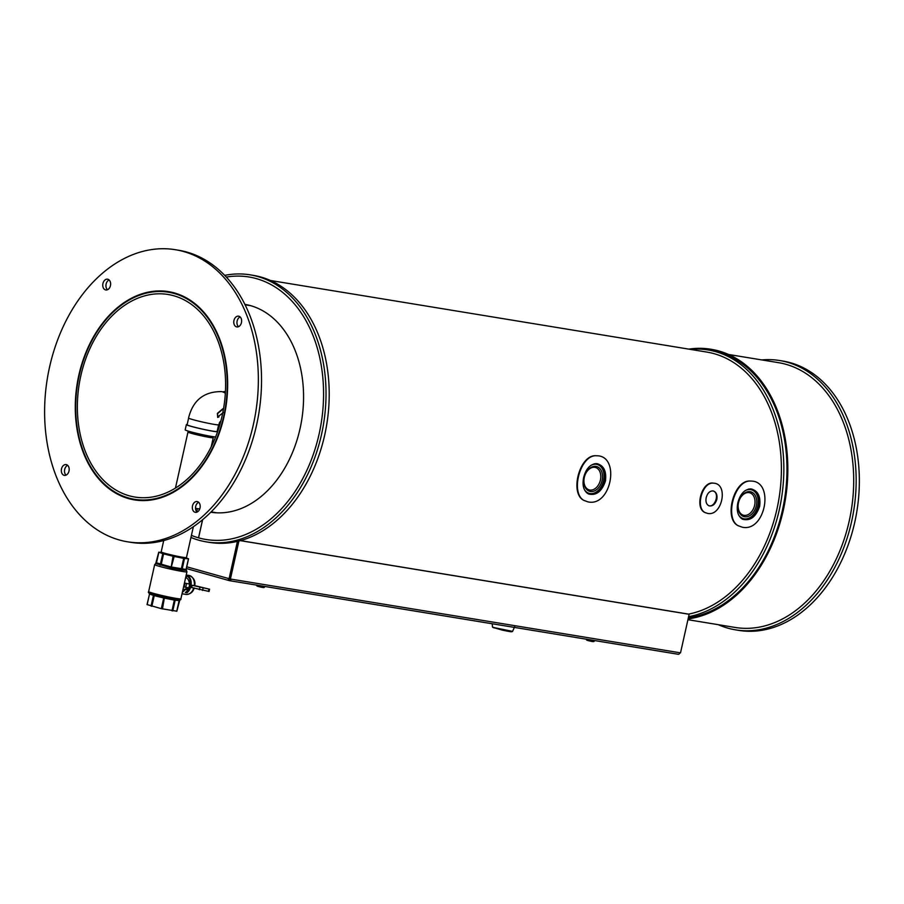 <?xml version="1.0" encoding="UTF-8"?>
<svg xmlns="http://www.w3.org/2000/svg" width="904" height="904" viewBox="0 0 904 904"><rect width="100%" height="100%" fill="white"/><g stroke="black" fill="none" stroke-linecap="round" stroke-linejoin="round"><path stroke-width="1.36" d="M79.213 375.386A104.943 74.851 -80.7 0 0 134.493 499.313A104.943 74.851 -80.7 0 0 225.333 407.873A104.943 74.851 -80.7 0 0 168.46 292.207A104.943 74.851 -80.7 0 0 79.213 375.386M199.739 508.963L195.524 508.41M80.806 375.827A102.627 73.201 -80.7 0 0 134.865 497.042A102.627 73.201 -80.7 0 0 223.717 407.614A102.627 73.201 -80.7 0 0 168.087 294.489A102.627 73.201 -80.7 0 0 80.806 375.827M744.715 490.928A14.995 10.475 -74.2 0 1 758.14 503.901A14.995 10.475 -74.2 0 1 756.377 510.116A15.379 10.746 -74.2 0 1 756.343 510.195A15.379 10.746 -74.2 0 1 743.8 519.145A15.379 10.746 -74.2 0 1 742.975 518.952A15.379 10.746 -74.2 0 1 740.545 517.777M748.32 489.132A15.379 10.746 -74.2 0 1 751.326 489.358A15.379 10.746 -74.2 0 1 758.151 503.822A15.379 10.746 -74.2 0 1 758.14 503.856M744.613 516.772A12.871 8.995 -74.2 0 1 738.206 504.522A12.871 8.995 -74.2 0 1 739.709 499.177A12.871 8.995 -74.2 0 1 751.913 492.217A12.871 8.995 -74.2 0 1 756.004 506.918A12.871 8.995 -74.2 0 1 744.613 516.772M756.343 510.195L756.377 510.116A14.995 10.475 -74.2 0 1 744.15 518.839A14.995 10.475 -74.2 0 1 738.545 514.839M739.653 499.302A11.639 8.136 -74.2 0 1 749.732 492.782A11.639 8.136 -74.2 0 1 754.512 505.754A11.639 8.136 -74.2 0 1 744.037 515.337A11.639 8.136 -74.2 0 1 743.404 515.201A11.639 8.136 -74.2 0 1 738.229 504.387M602.166 484.86A15.379 10.746 -74.2 0 1 602.143 484.894A15.379 10.746 -74.2 0 1 589.6 493.844A15.379 10.746 -74.2 0 1 588.775 493.663A15.379 10.746 -74.2 0 1 586.346 492.477M594.12 463.831A15.379 10.746 -74.2 0 1 597.115 464.068A15.379 10.746 -74.2 0 1 603.94 478.521A15.379 10.746 -74.2 0 1 603.94 478.566M590.402 491.482A12.871 8.995 -74.2 0 1 584.007 479.222A12.871 8.995 -74.2 0 1 585.509 473.888A12.871 8.995 -74.2 0 1 597.702 466.927A12.871 8.995 -74.2 0 1 601.793 481.629A12.871 8.995 -74.2 0 1 590.402 491.482M590.504 465.639A14.995 10.475 -74.2 0 1 603.928 478.6A14.995 10.475 -74.2 0 1 602.177 484.826A14.995 10.475 -74.2 0 1 589.95 493.539A14.995 10.475 -74.2 0 1 584.346 489.55M585.453 474.012A11.639 8.136 -74.2 0 1 595.521 467.492A11.639 8.136 -74.2 0 1 600.312 480.465A11.639 8.136 -74.2 0 1 589.826 490.047A11.639 8.136 -74.2 0 1 589.205 489.9A11.639 8.136 -74.2 0 1 584.018 479.086M126.763 497.449A105.519 75.258 -80.7 0 0 135.995 500.127M170.144 291.924A105.519 75.258 -80.7 0 0 160.539 291.506M78.817 375.273A105.519 75.258 -80.7 0 0 134.391 499.889A105.519 75.258 -80.7 0 0 225.74 407.941A105.519 75.258 -80.7 0 0 168.551 291.642A105.519 75.258 -80.7 0 0 78.817 375.273M127.52 541.801L130.707 542.321A147.985 105.553 -80.7 0 0 258.827 413.377A147.985 105.553 -80.7 0 0 178.619 250.25L175.432 249.719A147.985 105.553 -80.7 0 0 49.573 367.024A147.985 105.553 -80.7 0 0 127.52 541.801A147.985 105.553 -80.7 0 0 255.64 412.845A147.985 105.553 -80.7 0 0 175.432 249.719M197.061 512.093A5.458 3.898 99.3 0 1 195.614 506.828A5.458 3.898 99.3 0 1 198.665 502.296M66.037 475.142A5.458 3.898 99.3 0 1 64.602 469.877A5.458 3.898 99.3 0 1 67.653 465.345M107.486 289.755A5.458 3.898 99.3 0 1 106.118 284.059A5.458 3.898 99.3 0 1 109.09 279.957M238.498 326.706A5.458 3.898 99.3 0 1 237.051 321.44A5.458 3.898 99.3 0 1 240.102 316.908M200.021 507.991A5.458 3.898 -80.7 0 0 197.151 501.55A5.458 3.898 -80.7 0 0 192.416 506.308A5.458 3.898 -80.7 0 0 195.377 512.319A5.458 3.898 -80.7 0 0 200.021 507.991M69.009 471.041A5.458 3.898 -80.7 0 0 66.128 464.588A5.458 3.898 -80.7 0 0 61.449 469.131A5.458 3.898 -80.7 0 0 64.06 475.301A5.458 3.898 -80.7 0 0 64.365 475.368A5.458 3.898 -80.7 0 0 69.009 471.041M110.446 285.653A5.458 3.898 -80.7 0 0 107.576 279.2A5.458 3.898 -80.7 0 0 102.932 283.528A5.458 3.898 -80.7 0 0 105.802 289.981A5.458 3.898 -80.7 0 0 110.446 285.653M241.458 322.604A5.458 3.898 -80.7 0 0 238.893 316.231A5.458 3.898 -80.7 0 0 238.588 316.163A5.458 3.898 -80.7 0 0 233.865 320.92A5.458 3.898 -80.7 0 0 236.814 326.932A5.458 3.898 -80.7 0 0 241.458 322.604M188.597 418.134L187.117 424.79A15.379 0.859 12.6 0 0 201.931 428.982A15.379 0.859 12.6 0 0 217.118 431.49L218.61 424.835M219.299 423.015A16.148 11.515 -80.7 0 0 220.214 423.343M225.424 391.59A16.148 11.515 -80.7 0 0 222.813 391.884M187.173 424.518A16.148 0.904 12.6 0 0 186.36 424.62A16.148 0.904 12.6 0 0 200.405 428.688A16.148 0.904 12.6 0 0 217.548 431.773M186.36 424.62L185.196 429.863A16.148 0.904 12.6 0 0 197.886 433.615A16.148 0.904 12.6 0 0 215.581 436.994M218.949 416.925L217.661 417.399L217.401 413.365L222.994 408.664M225.333 393.308A15.447 11.017 99.3 0 0 221.503 391.59C203.92 391.522 192.936 400.325 188.54 418.032A15.447 0.87 12.6 0 0 203.434 422.247A15.447 0.87 12.6 0 0 218.7 424.767L220.316 421.501M220.678 421.682A15.447 11.017 99.3 0 1 219.954 421.897M223.367 412.45L217.706 417.015L217.525 413.67L222.96 409.06L217.525 413.67M217.762 417.038L217.57 413.682M187.693 589.6A4.61 3.288 -80.7 0 0 189.32 589.001M190.529 581.667A4.61 3.288 -80.7 0 0 188.744 580.47L188.653 580.447M185.738 577.193A8.837 6.305 99.3 0 1 187.501 576.39M186.054 575.758A8.837 6.305 99.3 0 1 190.066 587.238A8.837 6.305 99.3 0 1 186.71 592.109L186.925 592.775A9.605 6.859 99.3 0 0 190.597 587.385A9.605 6.859 99.3 0 0 186.224 575L189.026 575.452C193.716 577.453 195.614 580.865 194.733 585.69M185.987 591.996L186.71 592.109M186.925 592.775L185.331 592.515A9.605 6.859 -80.7 0 0 187.433 590.346L186.676 588.527L187.478 589.092L184.778 589.905A9.605 6.859 99.3 0 1 182.359 592.289M186.676 588.527L184.326 589.51A8.837 6.305 -80.7 0 1 182.574 591.329M194.733 585.634L209.581 589.216L209.073 591.465L191.659 587.555A9.605 6.859 -80.7 0 0 192.156 585.306L194.337 585.543M182.043 593.736L183.365 593.951A9.605 6.859 99.3 0 1 182.721 593.894A9.605 6.859 99.3 0 1 182.088 593.747M189.264 583.984A6.916 4.938 -80.7 0 0 185.783 577.667A6.916 4.938 -80.7 0 0 185.636 577.633M187.512 589.125A6.916 4.938 -80.7 0 0 188.348 587.769M186.529 583.588L185.693 587.329L183.919 586.832A6.916 4.938 -80.7 0 0 184.755 583.08L189.716 584.108L184.755 583.08M186.461 570.322L186.066 569.418L186.529 570.39L181.975 570.028L171.059 567.859L155.657 563.508L156.482 562.819L170.664 566.887L186.167 569.475L188.552 558.808L186.077 557.881M156.482 562.819L155.657 563.508L156.482 562.887L158.867 552.22L162.765 553.655L160.155 565.158L161.195 564.548L163.579 553.881L173.048 556.22L171.059 567.859L174.189 556.48L183.681 558.356L181.297 569.023L181.975 570.028L184.495 558.491L188.552 558.808M161.398 552.355L158.867 552.22M163.579 553.881L162.765 553.655M174.189 556.48L173.048 556.22M184.495 558.491L183.681 558.356M176.732 611.183L161.33 608.663L147.149 604.595M179.128 600.527L175.15 600.267L175.387 599.521L176.868 599.917C179.772 600.346 181.128 599.973 180.913 598.787A16.532 0.927 -167.4 0 1 164.573 596.098A16.532 0.927 -167.4 0 1 148.651 591.578C147.759 592.47 148.877 593.397 151.974 594.369L175.387 599.521L174.336 600.132L171.963 610.799M149.115 593.069L149.42 593.939L153.431 595.42L153.556 594.662L154.245 595.657L153.431 595.42L151.047 606.087M172.777 610.934L175.15 600.267L163.714 597.996L164.46 597.352L162.471 608.912M186.054 569.407L186.529 570.39L186.054 569.475L188.439 558.819M147.036 604.595L149.533 593.928M189.716 584.108L188.879 587.849L185.693 587.329M209.581 589.216L192.156 585.306M193.366 526.704L186.461 557.565A12.95 0.723 -167.4 0 1 178.574 556.491A12.95 0.723 -167.4 0 1 164.856 553.271A12.95 0.723 -167.4 0 1 161.183 551.915L163.714 540.547M188.303 431.976A12.95 0.723 12.6 0 0 187.964 432.055A12.95 0.723 12.6 0 0 200.451 435.592A12.95 0.723 12.6 0 0 213.254 437.705A12.95 0.723 12.6 0 0 212.982 437.491M213.163 436.7L212.948 437.638A12.645 0.712 -167.4 0 1 200.451 435.581A12.645 0.712 -167.4 0 1 188.269 432.123L188.484 431.174M186.766 566.797L229.616 578.82L238.012 541.236M237.436 541.372L229.085 578.729M228.938 578.696A1.153 0.802 105.8 0 0 229.492 579.882L229.333 580.639A1.921 1.367 -80.7 0 0 231.074 579.136L679.853 652.756A1.921 1.367 99.3 0 1 678.113 654.247L229.548 580.673M228.418 578.549A1.921 1.345 105.8 0 0 229.232 580.617A1.921 1.345 105.8 0 0 229.333 580.639M229.379 579.848L229.492 579.882A1.153 0.825 -80.7 0 0 230.531 579.046M679.853 652.756L680.52 652.857L689.142 614.279L240.283 540.648M238.306 541.168L229.876 578.876L231.074 579.136M240.419 540.615L688.622 614.132M230.407 579.023L238.905 541.021M688.554 614.121A133.001 94.863 -80.7 0 0 780.954 481.583A133.001 94.863 -80.7 0 0 706.871 352.085L270.545 280.511M713.889 483.211L713.346 483.143C701.685 480.939 694.283 508.579 705.131 512.579L707.538 513.393C722.036 516.738 728.805 484.092 713.889 483.211C702.182 481.064 694.803 508.749 705.651 512.828M596.708 455.774L596.143 455.763C579.566 454.158 569.317 493.595 583.882 500.375L587.962 501.878C611.364 507.246 620.686 455.559 596.708 455.774C580.165 454.158 569.78 493.799 584.391 500.658M750.908 481.075L750.354 481.052C733.765 479.448 723.528 518.896 738.093 525.665L742.161 527.179C765.575 532.546 774.886 480.849 750.908 481.075C734.376 479.448 723.991 519.099 738.602 525.947M216.497 512.805L211.084 511.924L216.44 512.805M244.894 304.354A105.327 75.122 99.3 0 1 301.642 420.394A105.327 75.122 99.3 0 1 210.79 512.218M226.339 277.076A133.001 94.863 99.3 0 1 322.536 413.162A133.001 94.863 99.3 0 1 198.575 537.835L198.518 537.823A133.001 94.863 99.3 0 1 191.422 535.383M202.632 519.676L198.575 537.835A133.001 94.863 -80.7 0 1 198.518 537.823L202.564 519.732M588.221 493.844L589.08 494.149C596.369 495.042 601.646 490.646 604.9 480.951C606.143 472.057 603.714 466.351 597.646 463.808L596.674 463.605M742.421 519.145L743.291 519.438C750.58 520.342 755.846 515.935 759.111 506.24C760.343 497.358 757.925 491.64 751.845 489.109L750.874 488.894M708.747 505.709C714.861 507.991 720.307 492.951 712.917 490.906M583.634 477.515C586.052 468.453 590.481 463.82 596.934 463.628C603.838 465.47 606.663 471.289 605.431 481.097C601.77 491.584 596.12 495.878 588.481 493.979C583.701 491.087 582.086 485.595 583.634 477.515M716.838 499.37C717.494 494.816 716.273 492.002 713.166 490.94C709.832 490.793 707.504 493.03 706.205 497.629C705.459 501.765 706.397 504.488 708.996 505.811C712.612 506.466 715.222 504.319 716.838 499.37M737.833 502.816C740.252 493.742 744.693 489.12 751.134 488.928C758.038 490.759 760.874 496.59 759.642 506.398C755.981 516.873 750.331 521.167 742.692 519.269C737.901 516.376 736.285 510.896 737.833 502.816M781.677 426.428A135.306 96.502 -80.7 0 0 711.233 350.469L708.035 349.95A135.306 96.502 -80.7 0 0 690.159 349.351M688.373 617.748A135.306 96.502 -80.7 0 0 758.456 568.04M688.611 616.675A135.306 96.502 -80.7 0 0 779.304 509.743A135.306 96.502 -80.7 0 0 708.035 349.95M190.959 537.462A135.306 96.502 -80.7 0 0 198.812 540.197A135.306 96.502 -80.7 0 0 206.406 541.891L209.604 542.411A135.306 96.502 -80.7 0 0 324.672 435.174A135.306 96.502 -80.7 0 0 253.402 275.37L250.216 274.85A135.306 96.502 -80.7 0 0 224.723 275.37M206.406 541.891A135.306 96.502 -80.7 0 0 321.485 434.643A135.306 96.502 -80.7 0 0 250.216 274.85M687.933 619.703L735.099 627.444A134.154 95.688 -80.7 0 0 851.24 510.545A134.154 95.688 -80.7 0 0 778.536 362.673L728.59 354.481M718.318 624.687A136.459 97.327 -80.7 0 0 735.528 629.851L738.715 630.37A136.459 97.327 -80.7 0 0 854.766 522.218A136.459 97.327 -80.7 0 0 782.898 361.058L779.7 360.526A136.459 97.327 -80.7 0 0 761.744 359.928M735.528 629.851A136.459 97.327 -80.7 0 0 851.579 521.698A136.459 97.327 -80.7 0 0 779.7 360.526M688.113 618.912A136.459 97.327 -80.7 0 0 787.147 485.256A136.459 97.327 -80.7 0 0 711.38 349.328A136.459 97.327 -80.7 0 0 711.109 349.283M688.147 618.743A136.459 97.327 -80.7 0 0 786.638 484.781A136.459 97.327 -80.7 0 0 710.849 349.238A136.459 97.327 -80.7 0 0 688.791 349.125M688.249 618.279A135.995 96.999 -80.7 0 0 786.322 484.702A135.995 96.999 -80.7 0 0 710.77 349.69A135.995 96.999 -80.7 0 0 691.244 349.249M710.939 349.724A135.995 96.999 -80.7 0 0 693.515 349.113M194.292 585.656A9.605 6.859 -80.7 0 0 189.026 575.452M182.721 593.894L185.908 594.414A9.605 6.859 -80.7 0 0 193.716 588.131M148.651 591.578L154.674 564.616A16.532 0.927 12.6 0 0 159.375 566.345A16.532 0.927 12.6 0 0 176.868 570.458A16.532 0.927 12.6 0 0 186.936 571.825L180.913 598.787M149.533 593.996L147.149 604.663M161.33 608.663L163.714 597.996L154.245 595.657L151.861 606.313M179.105 600.584L176.721 611.251M203.072 588.199L202.564 590.448M208.914 589.159L208.417 591.408M199.886 587.487L199.377 589.736M229.13 580.583L186.382 568.526L229.232 580.617M257.052 585.193L264.397 586.391M586.73 639.264L594.075 640.473M511.302 631.647L493.482 627.67M512.127 631.67C510.557 631.478 514.207 632.585 502.364 630.133L492.736 627.331L512.579 631.387A10.317 0.576 12.6 0 1 502.387 629.692A10.317 0.576 12.6 0 1 492.443 626.89L492.239 623.771M250.826 305.721L245.097 304.784M176.212 293.484L168.46 292.207M216.858 512.828L211.129 511.89M142.244 500.59L134.493 499.313M751.326 489.358L749.698 488.906M742.975 518.952L741.416 518.512M597.115 464.068L595.499 463.605M588.775 493.663L587.204 493.222M225.39 392.302L222.576 391.839M220.406 422.654L219.559 422.507M194.224 587.939C192.981 592.199 190.213 594.357 185.908 594.414M157.307 595.849L160.245 596.583M168.573 598.437L171.545 599.024M186.371 570.209L186.936 571.825M154.674 564.616L155.917 563.384M155.759 563.463L158.754 552.163M179.839 599.928L176.834 611.24M196.71 511.732L197.4 508.647M211.231 446.734L213.254 437.705M175.455 488.07L187.964 432.055M161.443 552.129L161.228 553.09M186.134 557.644L185.919 558.604M229.435 580.662L678.226 654.281M256.815 585.057C256.408 585.781 257.086 586.3 258.849 586.606C263.245 587.803 265.064 587.849 264.318 586.73M586.493 639.139C586.086 639.862 586.764 640.382 588.527 640.676C592.922 641.874 594.742 641.919 593.996 640.812M514.738 626.585L512.579 631.387"/></g></svg>
